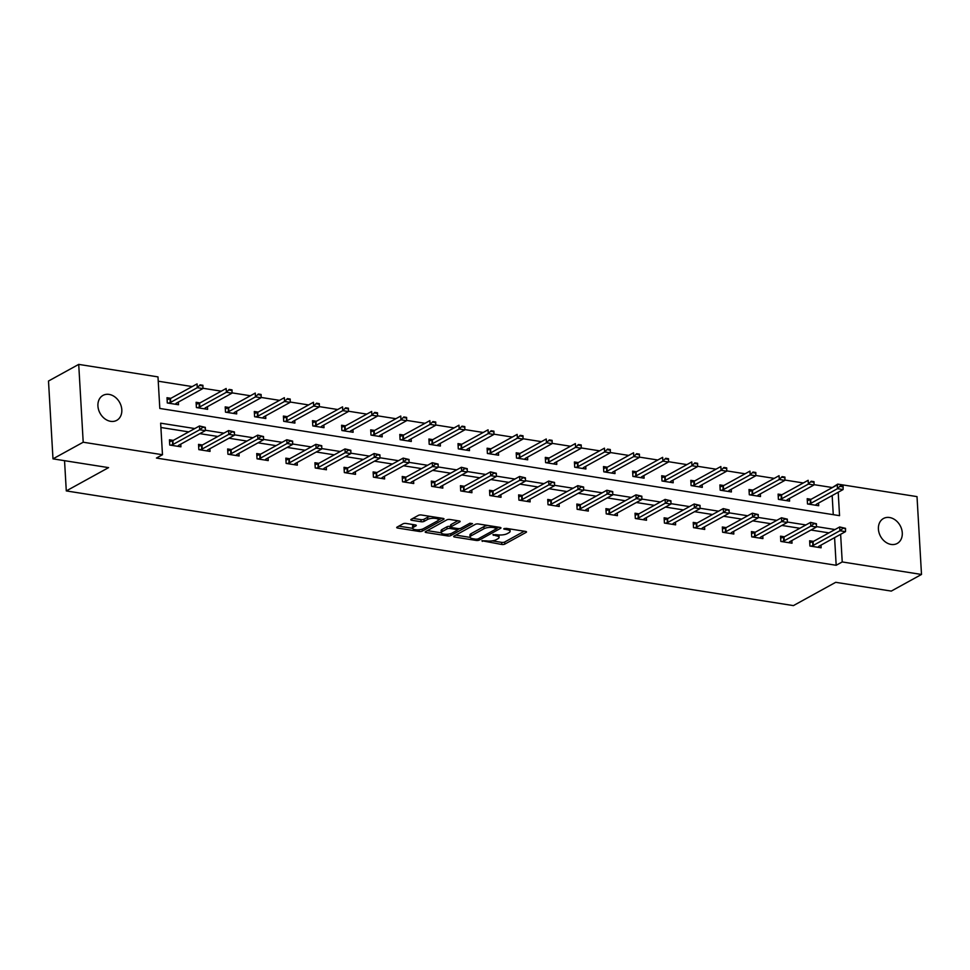 <?xml version="1.0" encoding="UTF-8"?>
<svg xmlns="http://www.w3.org/2000/svg" width="970" height="970" viewBox="0 0 970 970"><rect width="100%" height="100%" fill="white"/><g stroke="black" fill="none" stroke-linecap="round" stroke-linejoin="round"><path stroke-width="1.45" d="M481.896 540.751L501.793 544.473A2.183 0.703 176.7 0 0 504.812 544.109L526.164 532.36A2.183 0.703 176.7 0 0 526.516 531.936A2.183 0.703 176.7 0 0 525.522 531.414L506.061 528.347L503.709 528.892L506.922 529.656A6.996 2.255 176.7 0 1 510.111 531.342A6.996 2.255 176.7 0 1 508.983 532.663L507.201 533.645A6.996 2.255 176.7 0 1 497.549 534.809L492.918 534.676L495.888 535.731A6.996 2.255 176.7 0 1 499.077 537.416A6.996 2.255 176.7 0 1 497.949 538.738L496.179 539.72A6.996 2.255 176.7 0 1 486.516 540.884L481.896 540.751M109.089 394.402A14.247 11.179 -118.8 0 1 121.153 406.042A14.247 11.179 -118.8 0 1 116.739 420.349A14.247 11.179 -118.8 0 1 110.641 421.332A14.247 11.179 -118.8 0 1 98.576 409.692A14.247 11.179 -118.8 0 1 103.002 395.396A14.247 11.179 -118.8 0 1 109.089 394.402M889.563 517.519A14.247 11.179 -118.8 0 1 901.627 529.159A14.247 11.179 -118.8 0 1 897.214 543.455A14.247 11.179 -118.8 0 1 891.115 544.437A14.247 11.179 -118.8 0 1 879.062 532.797A14.247 11.179 -118.8 0 1 883.476 518.501A14.247 11.179 -118.8 0 1 889.563 517.519M406.066 523.448A2.183 0.703 176.7 0 0 403.047 523.812L397.057 527.11A2.183 0.703 176.7 0 0 396.706 527.522A2.183 0.703 176.7 0 0 397.7 528.056L419.307 531.463A2.183 0.703 176.7 0 0 422.326 531.099L443.678 519.338A2.183 0.703 176.7 0 0 444.03 518.926A2.183 0.703 176.7 0 0 443.035 518.404L421.429 514.997A2.183 0.703 176.7 0 0 418.409 515.361L411.171 519.338A2.183 0.703 176.7 0 0 410.819 519.75A2.183 0.703 176.7 0 0 411.813 520.284L421.065 521.739A2.183 0.703 176.7 0 0 424.084 521.375L427.673 519.399A5.844 1.879 176.7 0 1 434.172 518.283A5.844 1.879 176.7 0 1 438.404 519.835A5.844 1.879 176.7 0 1 437.47 520.951L423.405 528.686A5.844 1.879 176.7 0 1 416.906 529.814A5.844 1.879 176.7 0 1 412.674 528.25A5.844 1.879 176.7 0 1 413.62 527.146L415.96 525.849A2.183 0.703 176.7 0 0 416.312 525.437A2.183 0.703 176.7 0 0 415.318 524.915L406.066 523.448M831.714 487.934L837.728 484.115L917.014 496.616L921.5 574.458L891.284 591.094L835.703 582.315L793.411 605.607L66.287 490.917L108.579 467.625L52.986 458.858L83.202 442.223L78.715 364.393L157.989 376.893L159.808 408.455L839.547 515.664L838.201 492.239M921.5 574.458L842.227 561.945L840.626 534.312M194.788 428.558L160.656 423.175L162.475 454.736L156.437 458.058L836.176 565.28L842.227 561.945M162.475 454.736L83.202 442.223M454.008 536.095A2.183 0.703 176.7 0 0 453.657 536.507A2.183 0.703 176.7 0 0 454.651 537.04L476.258 540.448A2.183 0.703 176.7 0 0 479.265 540.084L500.617 528.323A2.183 0.703 176.7 0 0 500.969 527.91A2.183 0.703 176.7 0 0 499.974 527.389L478.368 523.97A2.183 0.703 176.7 0 0 475.349 524.346L454.008 536.095M447.776 535.949L426.182 532.542A2.183 0.703 176.7 0 1 425.175 532.021A2.183 0.703 176.7 0 1 425.527 531.608L446.879 519.847A2.183 0.703 176.7 0 1 449.898 519.483L459.149 520.938A2.183 0.703 176.7 0 1 460.144 521.472A2.183 0.703 176.7 0 1 459.792 521.884L451.135 526.649A2.183 0.703 176.7 0 0 450.783 527.062A2.183 0.703 176.7 0 0 451.777 527.595L457.913 528.565A2.183 0.703 176.7 0 0 460.932 528.201L469.941 523.23L472.499 523.642L450.795 535.586A2.183 0.703 176.7 0 1 447.776 535.949L447.679 534.215M64.541 460.677L66.287 490.917M836.176 565.28L834.588 537.635M828.95 532.87L810.956 530.032M799.85 528.274L781.856 525.437M770.75 523.691L752.756 520.854M741.65 519.096L723.656 516.258M712.55 514.512L694.556 511.675M683.45 509.917L665.456 507.08M654.35 505.334L636.356 502.496M625.25 500.738L607.256 497.901M596.15 496.143L578.156 493.306M567.05 491.56L549.056 488.722M537.95 486.964L519.956 484.127M508.85 482.381L490.856 479.544M479.75 477.786L461.756 474.948M450.65 473.202L432.656 470.365M421.55 468.607L403.556 465.77M392.45 464.024L374.456 461.186M363.35 459.428L345.356 456.591M334.25 454.833L316.256 451.996M305.15 450.25L287.156 447.412M276.05 445.654L258.056 442.817M246.95 441.071L228.956 438.234M217.85 436.476L199.856 433.638M188.75 431.892L160.911 427.491M813.503 541.381L809.623 540.763L809.926 546.025L821.117 547.795L820.972 545.128M784.403 536.786L780.523 536.18L780.826 541.43L792.017 543.2L791.872 540.545M755.303 532.19L751.423 531.584L751.726 536.846L762.917 538.605L762.772 535.949M726.203 527.607L722.323 526.989L722.626 532.251L733.829 534.021L733.672 531.366M697.103 523.012L693.223 522.406L693.526 527.668L704.729 529.426L704.572 526.771M668.003 518.429L664.123 517.81L664.426 523.072L675.629 524.843L675.472 522.187M638.903 513.833L635.023 513.227L635.326 518.489L646.529 520.247L646.372 517.592M609.803 509.25L605.923 508.632L606.226 513.894L617.429 515.664L617.272 512.997M580.703 504.655L576.823 504.048L577.126 509.298L588.329 511.069L588.172 508.413M551.603 500.059L547.723 499.453L548.026 504.715L559.229 506.473L559.072 503.818M522.503 495.476L518.623 494.87L518.926 500.12L530.129 501.89L529.972 499.235M493.403 490.881L489.523 490.274L489.826 495.537L501.029 497.295L500.872 494.639M464.303 486.297L460.423 485.679L460.726 490.941L471.929 492.712L471.772 490.056M435.203 481.702L431.323 481.096L431.626 486.358L442.829 488.116L442.672 485.461M406.103 477.119L402.223 476.5L402.526 481.763L413.729 483.533L413.572 480.877M377.003 472.523L373.123 471.917L373.426 477.167L384.629 478.937L384.472 476.282M347.903 467.94L344.023 467.322L344.338 472.584L355.529 474.354L355.372 471.687M318.803 463.345L314.923 462.738L315.238 467.989L326.429 469.759L326.272 467.103M289.703 458.749L285.835 458.143L286.138 463.405L297.329 465.163L297.172 462.508M260.603 454.166L256.735 453.56L257.038 458.81L268.229 460.58L268.072 457.925M231.503 449.571L227.635 448.964L227.938 454.227L239.129 455.985L238.972 453.329M202.403 444.987L198.535 444.369L198.838 449.631L210.029 451.402L209.872 448.746M173.303 440.392L169.435 439.786L169.738 445.048L180.929 446.806L180.772 444.151M831.69 487.437L813.976 484.648M803.305 482.963L784.875 480.053M774.205 478.38L755.775 475.47M745.105 473.784L726.676 470.874M716.005 469.189L697.576 466.291M686.905 464.606L668.476 461.696M657.805 460.01L639.375 457.112M628.705 455.427L610.275 452.517M599.605 450.832L581.175 447.934M570.505 446.248L552.075 443.338M541.405 441.653L522.975 438.743M512.305 437.07L493.875 434.16M483.205 432.474L464.775 429.564M454.105 427.879L435.675 424.981M425.005 423.296L406.575 420.386M395.905 418.7L377.475 415.803M366.805 414.117L348.375 411.207M337.705 409.522L319.275 406.612M308.606 404.939L290.175 402.029M279.505 400.343L261.075 397.433M250.405 395.76L231.975 392.85M221.305 391.165L202.875 388.255M192.206 386.569L158.243 381.21M833.266 514.682L832.163 495.561M811.078 499.308L807.198 498.689L807.501 503.951L818.692 505.722L818.547 503.054M781.978 494.712L778.098 494.106L778.401 499.356L789.592 501.126L789.447 498.471M752.878 490.117L748.998 489.51L749.301 494.773L760.492 496.531L760.347 493.875M723.778 485.533L719.898 484.927L720.201 490.177L731.392 491.948L731.247 489.292M694.678 480.938L690.798 480.332L691.101 485.594L702.292 487.352L702.147 484.697M665.578 476.355L661.698 475.736L662.001 480.999L673.192 482.769L673.047 480.114M636.478 471.759L632.598 471.153L632.901 476.416L644.092 478.174L643.947 475.518M607.378 467.176L603.498 466.558L603.801 471.82L614.992 473.59L614.847 470.923M578.278 462.581L574.398 461.975L574.701 467.225L585.892 468.995L585.747 466.34M549.178 457.998L545.298 457.379L545.601 462.641L556.792 464.412L556.647 461.744M520.078 453.402L516.198 452.796L516.501 458.046L527.692 459.816L527.547 457.161M490.978 448.807L487.098 448.201L487.401 453.463L498.592 455.221L498.447 452.566M461.878 444.224L457.998 443.617L458.301 448.867L469.492 450.638L469.347 447.982M432.778 439.628L428.898 439.022L429.201 444.284L440.392 446.042L440.247 443.387M403.678 435.045L399.798 434.427L400.101 439.689L411.292 441.459L411.147 438.804M374.578 430.45L370.698 429.843L371.001 435.106L382.192 436.864L382.047 434.208M345.478 425.866L341.598 425.248L341.901 430.51L353.104 432.28L352.947 429.613M316.378 421.271L312.498 420.665L312.801 425.915L324.004 427.685L323.847 425.03M287.278 416.676L283.398 416.069L283.701 421.332L294.904 423.09L294.747 420.434M258.178 412.092L254.298 411.486L254.601 416.736L265.804 418.507L265.647 415.851M229.078 407.497L225.198 406.891L225.501 412.153L236.704 413.911L236.547 411.256M199.978 402.914L196.098 402.295L196.401 407.558L207.604 409.328L207.447 406.672M170.878 398.318L166.998 397.712L167.301 402.974L178.504 404.732L178.347 402.077M52.986 458.858L48.5 381.028L78.715 364.393M837.777 484.964L837.728 484.115M834.988 529.547L816.413 526.613M805.888 524.952L787.313 522.018M776.788 520.356L758.213 517.434M747.688 515.773L729.113 512.839M718.588 511.178L700.013 508.256M689.488 506.595L670.913 503.66M660.388 501.999L641.813 499.065M631.288 497.416L612.713 494.482M602.188 492.821L583.613 489.886M573.088 488.237L554.513 485.303M543.988 483.642L525.413 480.708M514.888 479.047L496.313 476.124M485.788 474.463L467.213 471.529M456.688 469.868L438.113 466.946M427.588 465.285L409.013 462.35M398.488 460.689L379.913 457.755M369.388 456.106L350.813 453.172M340.288 451.511L321.713 448.576M311.188 446.915L292.613 443.993M282.088 442.332L263.513 439.398M252.988 437.737L234.413 434.815M223.888 433.153L205.313 430.219M499.077 537.416L498.956 535.319A6.996 2.255 176.7 0 0 498.847 534.955M510.111 531.342L509.99 529.244A6.996 2.255 176.7 0 0 509.905 528.953M492.19 540.872L501.672 542.375A2.183 0.703 176.7 0 0 504.691 542.012L524.285 531.221M496.992 528.153L498.738 527.195M455.754 535.125L470.135 537.392M475.894 539.211L478.016 538.956L496.749 528.638L493.645 527.559A6.996 2.255 176.7 0 0 483.994 528.723L471.178 535.779A6.996 2.255 176.7 0 0 470.062 537.101A6.996 2.255 176.7 0 0 473.251 538.799L475.894 539.211M487.849 525.473A6.996 2.255 176.7 0 0 483.872 526.625L483.994 528.723M470.062 537.101L469.941 535.003A6.996 2.255 176.7 0 1 471.056 533.682L483.872 526.625M441.229 532.833L427.285 530.638M457.913 520.745L451.014 524.552A2.183 0.703 176.7 0 0 450.662 524.964L450.783 527.062M459.61 528.565L457.234 529.875M442.15 531.596A5.844 1.879 176.7 0 0 441.204 532.712A5.844 1.879 176.7 0 0 445.436 534.264A5.844 1.879 176.7 0 0 451.947 533.148L456.894 530.42A2.183 0.703 176.7 0 0 457.246 530.008A2.183 0.703 176.7 0 0 456.252 529.474L450.116 528.505A2.183 0.703 176.7 0 0 447.097 528.868L442.15 531.596L442.029 529.499A5.844 1.879 176.7 0 0 441.083 530.602L441.204 532.712M442.029 529.499L446.976 526.771A2.183 0.703 176.7 0 1 449.995 526.407L450.747 526.528M412.674 528.25L412.553 526.152A5.844 1.879 176.7 0 1 413.499 525.037L414.081 524.709M438.404 519.835L438.282 517.737A5.844 1.879 176.7 0 0 438.27 517.653M430.401 516.404A5.844 1.879 176.7 0 0 427.552 517.301L427.673 519.399M412.929 518.38L420.944 519.641A2.183 0.703 176.7 0 0 423.963 519.277L427.552 517.301M438.367 520.102L441.799 518.21M398.815 526.152L412.686 528.335M815.552 505.224L816.206 504.412A2.231 0.715 -3.3 0 1 816.485 504.194L843.076 489.559L837.474 488.674L810.884 503.309A2.231 0.715 -3.3 0 1 810.435 503.503L808.507 504.109M840.347 486.455L843.148 486.891L840.311 485.825L837.474 488.674L837.255 484.891L810.665 499.526A2.231 0.715 -3.3 0 1 810.217 499.708L807.319 500.629M840.311 485.825L843.112 486.261M843.076 489.559L843.148 486.891M845.573 528.965L842.748 527.898L845.573 528.965L845.5 531.633L818.91 546.268A2.231 0.715 176.7 0 0 818.631 546.486L817.977 547.298M810.932 546.183L812.86 545.576A2.231 0.715 176.7 0 0 813.321 545.382L839.899 530.748L839.68 526.965L845.537 528.335M809.744 542.703L812.642 541.781A2.231 0.715 176.7 0 0 813.09 541.599L839.68 526.965L842.748 527.898M845.5 531.633L839.899 530.748L842.784 528.529M786.452 500.629L787.106 499.817A2.231 0.715 -3.3 0 1 787.385 499.599L813.976 484.964L808.374 484.078L781.784 498.725A2.231 0.715 -3.3 0 1 781.335 498.907L779.407 499.514M811.247 481.86L814.048 482.296L811.211 481.229L808.374 484.078L808.155 480.295L781.565 494.93A2.231 0.715 -3.3 0 1 781.117 495.124L778.219 496.046M811.211 481.229L814.012 481.666M813.976 484.964L814.048 482.296M757.352 496.046L758.006 495.233A2.231 0.715 -3.3 0 1 758.285 495.015L784.875 480.38L779.274 479.495L752.684 494.13A2.231 0.715 -3.3 0 1 752.235 494.312L750.307 494.93M782.147 477.264L784.948 477.713L782.111 476.634L779.274 479.495L779.055 475.7L752.465 490.347A2.231 0.715 -3.3 0 1 752.017 490.529L749.119 491.45M782.111 476.634L784.912 477.082M784.875 480.38L784.948 477.713M816.473 524.37L813.648 523.303L816.473 524.37L816.4 527.037L789.81 541.672A2.231 0.715 176.7 0 0 789.531 541.89L788.877 542.703M781.832 541.587L783.76 540.981A2.231 0.715 176.7 0 0 784.221 540.787L810.799 526.152L810.58 522.369L816.437 523.739M780.644 538.12L783.542 537.198A2.231 0.715 176.7 0 0 784.002 537.004L810.58 522.369L813.648 523.303M816.4 527.037L810.799 526.152L813.684 523.933M787.373 519.787L784.548 518.707L787.373 519.787L787.301 522.442L760.71 537.089A2.231 0.715 176.7 0 0 760.431 537.307L759.777 538.107M752.732 537.004L754.66 536.386A2.231 0.715 176.7 0 0 755.121 536.204L781.699 521.569L781.48 517.774L787.337 519.156M751.544 533.524L754.442 532.603A2.231 0.715 176.7 0 0 754.902 532.421L781.48 517.774L784.548 518.707M787.301 522.442L781.699 521.569L784.585 519.338M728.252 491.45L728.906 490.638A2.231 0.715 -3.3 0 1 729.185 490.42L755.775 475.785L750.174 474.9L723.584 489.535A2.231 0.715 -3.3 0 1 723.135 489.729L721.207 490.335M753.047 472.681L755.848 473.117L753.011 472.05L750.174 474.9L749.955 471.117L723.365 485.752A2.231 0.715 -3.3 0 1 722.917 485.946L720.019 486.867M753.011 472.05L755.812 472.487M755.775 475.785L755.848 473.117M699.152 486.855L699.806 486.043A2.231 0.715 -3.3 0 1 700.085 485.837L726.676 471.19L721.074 470.317L694.484 484.951A2.231 0.715 -3.3 0 1 694.035 485.133L692.107 485.752M723.947 468.086L726.748 468.534L723.911 467.455L721.074 470.317L720.855 466.521L694.265 481.168A2.231 0.715 -3.3 0 1 693.817 481.35L690.919 482.272M723.911 467.455L726.712 467.904M726.676 471.19L726.748 468.534M670.052 482.272L670.706 481.459A2.231 0.715 -3.3 0 1 670.985 481.241L697.576 466.606L691.974 465.721L665.384 480.356A2.231 0.715 -3.3 0 1 664.935 480.55L663.007 481.156M694.847 463.502L697.648 463.939L694.811 462.872L691.974 465.721L691.755 461.938L665.165 476.573A2.231 0.715 -3.3 0 1 664.717 476.767L661.819 477.689M694.811 462.872L697.612 463.308M697.576 466.606L697.648 463.939M758.273 515.191L755.448 514.124L758.273 515.191L758.201 517.859L731.61 532.494A2.231 0.715 176.7 0 0 731.331 532.712L730.677 533.524M723.632 532.409L725.56 531.803A2.231 0.715 176.7 0 0 726.021 531.608L752.599 516.974L752.38 513.191L758.237 514.561M722.444 528.941L725.342 528.019A2.231 0.715 176.7 0 0 725.803 527.825L752.38 513.191L755.448 514.124M758.201 517.859L752.599 516.974L755.485 514.755M729.173 510.608L726.348 509.529L729.173 510.608L729.101 513.263L702.51 527.91A2.231 0.715 176.7 0 0 702.231 528.116L701.577 528.929M694.532 527.825L696.46 527.207A2.231 0.715 176.7 0 0 696.921 527.025L723.499 512.39L723.28 508.595L729.137 509.977M693.344 524.346L696.242 523.424A2.231 0.715 176.7 0 0 696.702 523.242L723.28 508.595L726.348 509.529M729.101 513.263L723.499 512.39L726.385 510.159M700.073 506.013L697.248 504.946L700.073 506.013L700 508.68L673.41 523.315A2.231 0.715 176.7 0 0 673.131 523.533L672.477 524.346M665.432 523.23L667.36 522.624A2.231 0.715 176.7 0 0 667.821 522.43L694.399 507.795L694.18 504.012L700.037 505.382M664.244 519.75L667.142 518.829A2.231 0.715 176.7 0 0 667.602 518.647L694.18 504.012L697.248 504.946M700 508.68L694.399 507.795L697.284 505.576M640.952 477.676L641.606 476.864A2.231 0.715 -3.3 0 1 641.885 476.658L668.476 462.011L662.874 461.138L636.284 475.773A2.231 0.715 -3.3 0 1 635.835 475.955L633.907 476.573M665.747 458.907L668.548 459.356L665.711 458.276L662.874 461.138L662.655 457.343L636.065 471.978A2.231 0.715 -3.3 0 1 635.617 472.172L632.719 473.093M665.711 458.276L668.512 458.725M668.476 462.011L668.548 459.356M670.973 501.429L668.148 500.35L670.973 501.429L670.9 504.085L644.31 518.72A2.231 0.715 176.7 0 0 644.031 518.938L643.377 519.75M636.332 518.647L638.26 518.029A2.231 0.715 176.7 0 0 638.721 517.847L665.299 503.2L665.08 499.417L670.937 500.799M635.144 515.167L638.042 514.245A2.231 0.715 176.7 0 0 638.502 514.051L665.08 499.417L668.148 500.35M670.9 504.085L665.299 503.2L668.184 500.981M611.852 473.093L612.506 472.281A2.231 0.715 -3.3 0 1 612.785 472.063L639.375 457.428L633.774 456.543L607.184 471.178A2.231 0.715 -3.3 0 1 606.735 471.371L604.807 471.978M636.647 454.324L639.448 454.76L636.611 453.693L633.774 456.543L633.555 452.76L606.965 467.394A2.231 0.715 -3.3 0 1 606.517 467.576L603.619 468.498M636.611 453.693L639.412 454.13M639.375 457.428L639.448 454.76M641.873 496.834L639.048 495.767L641.873 496.834L641.801 499.501L615.21 514.136A2.231 0.715 176.7 0 0 614.932 514.355L614.277 515.167M607.232 514.051L609.16 513.445A2.231 0.715 176.7 0 0 609.621 513.251L636.199 498.616L635.98 494.833L641.837 496.203M606.044 510.572L608.942 509.65A2.231 0.715 176.7 0 0 609.403 509.468L635.98 494.833L639.048 495.767M641.801 499.501L636.199 498.616L639.085 496.397M582.752 468.498L583.406 467.685A2.231 0.715 -3.3 0 1 583.685 467.467L610.275 452.832L604.674 451.947L578.084 466.594A2.231 0.715 -3.3 0 1 577.635 466.776L575.707 467.394M607.547 449.728L610.348 450.177L607.511 449.098L604.674 451.947L604.455 448.164L577.865 462.799A2.231 0.715 -3.3 0 1 577.417 462.993L574.519 463.915M607.511 449.098L610.312 449.534M610.275 452.832L610.348 450.177M612.773 492.239L609.948 491.172L612.773 492.239L612.7 494.906L586.11 509.541A2.231 0.715 176.7 0 0 585.832 509.759L585.177 510.572M578.132 509.456L580.06 508.85A2.231 0.715 176.7 0 0 580.521 508.668L607.099 494.021L606.88 490.238L612.737 491.608M576.944 505.988L579.842 505.067A2.231 0.715 176.7 0 0 580.303 504.873L606.88 490.238L609.948 491.172M612.7 494.906L607.099 494.021L609.984 491.802M553.652 463.915L554.307 463.102A2.231 0.715 -3.3 0 1 554.585 462.884L581.175 448.249L575.574 447.364L548.984 461.999A2.231 0.715 -3.3 0 1 548.535 462.193L546.607 462.799M578.447 445.145L581.248 445.582L578.411 444.515L575.574 447.364L575.355 443.581L548.765 458.216A2.231 0.715 -3.3 0 1 548.317 458.398L545.419 459.319M578.411 444.515L581.212 444.951M581.175 448.249L581.248 445.582M583.673 487.655L580.848 486.576L583.673 487.655L583.6 490.323L557.01 504.958A2.231 0.715 176.7 0 0 556.731 505.176L556.077 505.988M549.032 504.873L550.96 504.254A2.231 0.715 176.7 0 0 551.421 504.073L577.999 489.438L577.78 485.643L583.637 487.025M547.844 501.393L550.742 500.471A2.231 0.715 176.7 0 0 551.202 500.29L577.78 485.643L580.848 486.576M583.6 490.323L577.999 489.438L580.884 487.219M524.552 459.319L525.207 458.507A2.231 0.715 -3.3 0 1 525.485 458.289L552.075 443.654L546.474 442.769L519.884 457.416A2.231 0.715 -3.3 0 1 519.435 457.597L517.507 458.204M549.359 440.55L552.148 440.986L549.323 439.919L546.474 442.769L546.255 438.986L519.665 453.62A2.231 0.715 -3.3 0 1 519.217 453.814L516.319 454.736M549.323 439.919L552.112 440.356M552.075 443.654L552.148 440.986M554.573 483.06L551.748 481.993L554.573 483.06L554.5 485.727L527.91 500.362A2.231 0.715 176.7 0 0 527.631 500.581L526.977 501.393M519.932 500.277L521.86 499.671A2.231 0.715 176.7 0 0 522.321 499.477L548.899 484.842L548.68 481.059L554.537 482.429M518.744 496.81L521.642 495.888A2.231 0.715 176.7 0 0 522.102 495.694L548.68 481.059L551.748 481.993M554.5 485.727L548.899 484.842L551.784 482.623M495.452 454.724L496.106 453.924A2.231 0.715 -3.3 0 1 496.385 453.705L522.975 439.07L517.374 438.185L490.784 452.82A2.231 0.715 -3.3 0 1 490.335 453.002L488.407 453.62M520.259 435.954L523.048 436.403L520.223 435.324L517.374 438.185L517.155 434.39L490.565 449.037A2.231 0.715 -3.3 0 1 490.117 449.219L487.219 450.141M520.223 435.324L523.012 435.772M522.975 439.07L523.048 436.403M525.473 478.477L522.648 477.398L525.473 478.477L525.4 481.132L498.81 495.779A2.231 0.715 176.7 0 0 498.531 495.985L497.877 496.798M490.832 495.694L492.76 495.076A2.231 0.715 176.7 0 0 493.221 494.894L519.799 480.259L519.58 476.464L525.437 477.846M489.644 492.214L492.542 491.293A2.231 0.715 176.7 0 0 493.002 491.111L519.58 476.464L522.648 477.398M525.4 481.132L519.799 480.259L522.684 478.028M466.352 450.141L467.007 449.328A2.231 0.715 -3.3 0 1 467.285 449.11L493.875 434.475L488.274 433.59L461.684 448.225A2.231 0.715 -3.3 0 1 461.235 448.419L459.307 449.025M491.159 431.371L493.948 431.808L491.123 430.741L488.274 433.59L488.055 429.807L461.465 444.442A2.231 0.715 -3.3 0 1 461.017 444.636L458.119 445.557M491.123 430.741L493.912 431.177M493.875 434.475L493.948 431.808M496.373 473.881L493.548 472.814L496.373 473.881L496.3 476.549L469.71 491.184A2.231 0.715 176.7 0 0 469.431 491.402L468.777 492.214M461.732 491.099L463.66 490.493A2.231 0.715 176.7 0 0 464.121 490.299L490.699 475.664L490.48 471.881L496.337 473.251M460.544 487.631L463.442 486.71A2.231 0.715 176.7 0 0 463.902 486.516L490.48 471.881L493.548 472.814M496.3 476.549L490.699 475.664L493.584 473.445M437.252 445.545L437.906 444.733A2.231 0.715 -3.3 0 1 438.185 444.527L464.775 429.88L459.174 429.007L432.596 443.642A2.231 0.715 -3.3 0 1 432.135 443.823L430.207 444.442M462.059 426.776L464.848 427.224L462.023 426.145L459.174 429.007L458.955 425.212L432.365 439.859A2.231 0.715 -3.3 0 1 431.917 440.041L429.019 440.962M462.023 426.145L464.812 426.594M464.775 429.88L464.848 427.224M467.273 469.298L464.448 468.219L467.273 469.298L467.2 471.953L440.61 486.6A2.231 0.715 176.7 0 0 440.332 486.807L439.677 487.619M432.632 486.516L434.56 485.897A2.231 0.715 176.7 0 0 435.021 485.715L461.599 471.08L461.38 467.285L467.237 468.668M431.444 483.036L434.342 482.114A2.231 0.715 176.7 0 0 434.803 481.92L461.38 467.285L464.448 468.219M467.2 471.953L461.599 471.08L464.484 468.849M408.152 440.962L408.807 440.15A2.231 0.715 -3.3 0 1 409.085 439.931L435.675 425.296L430.074 424.411L403.496 439.046A2.231 0.715 -3.3 0 1 403.035 439.24L401.107 439.846M432.959 422.192L435.748 422.629L432.923 421.562L430.074 424.411L429.855 420.628L403.277 435.263A2.231 0.715 -3.3 0 1 402.817 435.445L399.919 436.367M432.923 421.562L435.712 421.998M435.675 425.296L435.748 422.629M438.173 464.703L435.348 463.636L438.173 464.703L438.1 467.37L411.51 482.005A2.231 0.715 176.7 0 0 411.231 482.223L410.577 483.036M403.532 481.92L405.46 481.314A2.231 0.715 176.7 0 0 405.921 481.12L432.499 466.485L432.28 462.702L438.137 464.072M402.344 478.44L405.242 477.519A2.231 0.715 176.7 0 0 405.702 477.337L432.28 462.702L435.348 463.636M438.1 467.37L432.499 466.485L435.384 464.266M379.052 436.367L379.707 435.554A2.231 0.715 -3.3 0 1 379.985 435.348L406.575 420.701L400.974 419.816L374.396 434.463A2.231 0.715 -3.3 0 1 373.935 434.645L372.007 435.263M403.859 417.597L406.648 418.046L403.823 416.967L400.974 419.816L400.755 416.033L374.178 430.668A2.231 0.715 -3.3 0 1 373.717 430.862L370.819 431.783M403.823 416.967L406.612 417.415M406.575 420.701L406.648 418.046M409.073 460.12L406.248 459.04L409.073 460.12L409 462.775L382.41 477.41A2.231 0.715 176.7 0 0 382.132 477.628L381.477 478.44M374.432 477.337L376.36 476.719A2.231 0.715 176.7 0 0 376.821 476.537L403.399 461.89L403.18 458.107L409.037 459.477M373.244 473.857L376.142 472.936A2.231 0.715 176.7 0 0 376.603 472.742L403.18 458.107L406.248 459.04M409 462.775L403.399 461.89L406.284 459.671M349.952 431.783L350.606 430.971A2.231 0.715 -3.3 0 1 350.885 430.753L377.475 416.118L371.874 415.233L345.296 429.868A2.231 0.715 -3.3 0 1 344.835 430.062L342.907 430.668M374.759 413.014L377.548 413.45L374.723 412.383L371.874 415.233L371.655 411.45L345.077 426.085A2.231 0.715 -3.3 0 1 344.617 426.266L341.719 427.188M374.723 412.383L377.512 412.82M377.475 416.118L377.548 413.45M379.973 455.524L377.148 454.457L379.973 455.524L379.9 458.192L353.31 472.826A2.231 0.715 176.7 0 0 353.031 473.045L352.377 473.857M345.332 472.742L347.26 472.135A2.231 0.715 176.7 0 0 347.721 471.941L374.299 457.306L374.08 453.524L379.937 454.894M344.144 469.262L347.042 468.34A2.231 0.715 176.7 0 0 347.502 468.158L374.08 453.524L377.148 454.457M379.9 458.192L374.299 457.306L377.184 455.088M320.852 427.188L321.507 426.376A2.231 0.715 -3.3 0 1 321.785 426.157L348.375 411.522L342.774 410.637L316.196 425.284A2.231 0.715 -3.3 0 1 315.735 425.466L313.807 426.072M345.659 408.418L348.448 408.855L345.623 407.788L342.774 410.637L342.555 406.854L315.978 421.489A2.231 0.715 -3.3 0 1 315.517 421.683L312.619 422.605M345.623 407.788L348.412 408.224M348.375 411.522L348.448 408.855M350.873 450.929L348.048 449.862L350.873 450.929L350.8 453.596L324.21 468.231A2.231 0.715 176.7 0 0 323.932 468.449L323.277 469.262M316.232 468.146L318.16 467.54A2.231 0.715 176.7 0 0 318.621 467.358L345.199 452.711L344.98 448.928L350.837 450.298M315.044 464.678L317.942 463.757A2.231 0.715 176.7 0 0 318.403 463.563L344.98 448.928L348.048 449.862M350.8 453.596L345.199 452.711L348.084 450.492M291.752 422.605L292.406 421.792A2.231 0.715 -3.3 0 1 292.685 421.574L319.275 406.939L313.674 406.054L287.096 420.689A2.231 0.715 -3.3 0 1 286.635 420.883L284.707 421.489M316.559 403.835L319.348 404.272L316.523 403.193L313.674 406.054L313.455 402.259L286.877 416.906A2.231 0.715 -3.3 0 1 286.417 417.088L283.519 418.009M316.523 403.193L319.312 403.641M319.275 406.939L319.348 404.272M321.773 446.345L318.948 445.266L321.773 446.345L321.7 449.013L295.11 463.648A2.231 0.715 176.7 0 0 294.831 463.866L294.177 464.666M287.132 463.563L289.06 462.945A2.231 0.715 176.7 0 0 289.521 462.763L316.099 448.128L315.88 444.333L321.737 445.715M285.944 460.083L288.842 459.162A2.231 0.715 176.7 0 0 289.302 458.98L315.88 444.333L318.948 445.266M321.7 449.013L316.099 448.128L318.984 445.897M262.652 418.009L263.306 417.197A2.231 0.715 -3.3 0 1 263.585 416.979L290.175 402.344L284.574 401.459L257.996 416.094A2.231 0.715 -3.3 0 1 257.535 416.288L255.607 416.894M287.459 399.24L290.248 399.676L287.423 398.609L284.574 401.459L284.356 397.676L257.777 412.311A2.231 0.715 -3.3 0 1 257.317 412.505L254.419 413.426M287.423 398.609L290.212 399.046M290.175 402.344L290.248 399.676M292.673 441.75L289.848 440.683L292.673 441.75L292.6 444.418L266.01 459.053A2.231 0.715 176.7 0 0 265.731 459.271L265.077 460.083M258.032 458.968L259.96 458.361A2.231 0.715 176.7 0 0 260.421 458.167L286.999 443.532L286.781 439.749L292.637 441.12M256.844 455.5L259.742 454.578A2.231 0.715 176.7 0 0 260.202 454.384L286.781 439.749L289.848 440.683M292.6 444.418L286.999 443.532L289.885 441.314M233.552 413.414L234.206 412.602A2.231 0.715 -3.3 0 1 234.485 412.395L261.075 397.748L255.474 396.875L228.896 411.51A2.231 0.715 -3.3 0 1 228.435 411.692L226.507 412.311M258.359 394.644L261.148 395.093L258.323 394.014L255.474 396.875L255.255 393.08L228.677 407.727A2.231 0.715 -3.3 0 1 228.217 407.909L225.319 408.831M258.323 394.014L261.112 394.463M261.075 397.748L261.148 395.093M263.573 437.167L260.748 436.088L263.573 437.167L263.5 439.822L236.91 454.469A2.231 0.715 176.7 0 0 236.631 454.675L235.977 455.488M228.932 454.384L230.86 453.766A2.231 0.715 176.7 0 0 231.321 453.584L257.899 438.949L257.68 435.154L263.537 436.536M227.744 450.904L230.642 449.983A2.231 0.715 176.7 0 0 231.102 449.801L257.68 435.154L260.748 436.088M263.5 439.822L257.899 438.949L260.784 436.718M204.452 408.831L205.106 408.018A2.231 0.715 -3.3 0 1 205.385 407.8L231.975 393.165L226.374 392.28L199.796 406.915A2.231 0.715 -3.3 0 1 199.335 407.109L197.407 407.715M229.26 390.061L232.048 390.498L229.223 389.431L226.374 392.28L226.155 388.497L199.577 403.132A2.231 0.715 -3.3 0 1 199.117 403.326L196.219 404.247M229.223 389.431L232.012 389.867M231.975 393.165L232.048 390.498M234.473 432.571L231.648 431.504L234.473 432.571L234.4 435.239L207.81 449.874A2.231 0.715 176.7 0 0 207.531 450.092L206.877 450.904M199.832 449.789L201.76 449.183A2.231 0.715 176.7 0 0 202.221 448.989L228.799 434.354L228.581 430.571L234.437 431.941M198.644 446.309L201.542 445.388A2.231 0.715 176.7 0 0 202.002 445.206L228.581 430.571L231.648 431.504M234.4 435.239L228.799 434.354L231.684 432.135M175.352 404.235L176.006 403.423A2.231 0.715 -3.3 0 1 176.285 403.217L202.875 388.57L197.274 387.697L170.696 402.332A2.231 0.715 -3.3 0 1 170.235 402.514L168.307 403.132M200.16 385.466L202.948 385.914L200.123 384.835L197.274 387.697L197.055 383.902L170.477 398.537A2.231 0.715 -3.3 0 1 170.017 398.731L167.119 399.652M200.123 384.835L202.912 385.284M202.875 388.57L202.948 385.914M205.373 427.988L202.548 426.909L205.373 427.988L205.3 430.644L178.71 445.291A2.231 0.715 176.7 0 0 178.431 445.497L177.777 446.309M170.732 445.206L172.66 444.587A2.231 0.715 176.7 0 0 173.121 444.405L199.699 429.758L199.481 425.975L205.337 427.358M169.544 441.726L172.442 440.804A2.231 0.715 176.7 0 0 172.902 440.61L199.481 425.975L202.548 426.909M205.3 430.644L199.699 429.758L202.584 427.54M482.296 540.593L482.345 541.405M504.351 528.444L504.4 529.256M493.33 534.518L493.378 535.331M495.828 534.543L495.888 535.731M506.849 528.468L506.922 529.656M526.116 531.572L526.164 532.36M504.691 542.012L504.812 544.109M501.672 542.375L501.793 544.473M500.581 527.534L500.617 528.323M479.168 538.326L479.265 540.084M476.185 539.247L476.258 540.448M454.578 535.779L454.651 537.04M496.228 526.795L496.3 527.983M493.572 526.37L493.645 527.559M471.056 533.682L471.178 535.779M426.109 531.293L426.182 532.542M459.744 521.096L459.792 521.884M451.014 524.552L451.135 526.649M450.686 533.658L450.795 535.586M456.179 528.286L456.252 529.474M449.995 526.407L450.116 528.505M446.976 526.771L447.097 528.868M415.912 525.061L415.96 525.849M413.499 525.037L413.62 527.146M423.963 519.277L424.084 521.375M420.944 519.641L421.065 521.739M411.741 519.023L411.813 520.284M443.629 518.562L443.678 519.338M422.217 529.183L422.326 531.099M419.21 529.753L419.307 531.463M397.627 526.795L397.7 528.056M810.217 499.708L810.435 503.503M810.665 499.526L810.884 503.309M813.321 545.382L813.09 541.599M812.86 545.576L812.642 541.781M781.117 495.124L781.335 498.907M781.565 494.93L781.784 498.725M752.017 490.529L752.235 494.312M752.465 490.347L752.684 494.13M784.221 540.787L784.002 537.004M783.76 540.981L783.542 537.198M755.121 536.204L754.902 532.421M754.66 536.386L754.442 532.603M722.917 485.946L723.135 489.729M723.365 485.752L723.584 489.535M693.817 481.35L694.035 485.133M694.265 481.168L694.484 484.951M664.717 476.767L664.935 480.55M665.165 476.573L665.384 480.356M726.021 531.608L725.803 527.825M725.56 531.803L725.342 528.019M696.921 527.025L696.702 523.242M696.46 527.207L696.242 523.424M667.821 522.43L667.602 518.647M667.36 522.624L667.142 518.829M635.617 472.172L635.835 475.955M636.065 471.978L636.284 475.773M638.721 517.847L638.502 514.051M638.26 518.029L638.042 514.245M606.517 467.576L606.735 471.371M606.965 467.394L607.184 471.178M609.621 513.251L609.403 509.468M609.16 513.445L608.942 509.65M577.417 462.993L577.635 466.776M577.865 462.799L578.084 466.594M580.521 508.668L580.303 504.873M580.06 508.85L579.842 505.067M548.317 458.398L548.535 462.193M548.765 458.216L548.984 461.999M551.421 504.073L551.202 500.29M550.96 504.254L550.742 500.471M519.217 453.814L519.435 457.597M519.665 453.62L519.884 457.416M522.321 499.477L522.102 495.694M521.86 499.671L521.642 495.888M490.117 449.219L490.335 453.002M490.565 449.037L490.784 452.82M493.221 494.894L493.002 491.111M492.76 495.076L492.542 491.293M461.017 444.636L461.235 448.419M461.465 444.442L461.684 448.225M464.121 490.299L463.902 486.516M463.66 490.493L463.442 486.71M431.917 440.041L432.135 443.823M432.365 439.859L432.596 443.642M435.021 485.715L434.803 481.92M434.56 485.897L434.342 482.114M402.817 435.445L403.035 439.24M403.277 435.263L403.496 439.046M405.921 481.12L405.702 477.337M405.46 481.314L405.242 477.519M373.717 430.862L373.935 434.645M374.178 430.668L374.396 434.463M376.821 476.537L376.603 472.742M376.36 476.719L376.142 472.936M344.617 426.266L344.835 430.062M345.077 426.085L345.296 429.868M347.721 471.941L347.502 468.158M347.26 472.135L347.042 468.34M315.517 421.683L315.735 425.466M315.978 421.489L316.196 425.284M318.621 467.358L318.403 463.563M318.16 467.54L317.942 463.757M286.417 417.088L286.635 420.883M286.877 416.906L287.096 420.689M289.521 462.763L289.302 458.98M289.06 462.945L288.842 459.162M257.317 412.505L257.535 416.288M257.777 412.311L257.996 416.094M260.421 458.167L260.202 454.384M259.96 458.361L259.742 454.578M228.217 407.909L228.435 411.692M228.677 407.727L228.896 411.51M231.321 453.584L231.102 449.801M230.86 453.766L230.642 449.983M199.117 403.326L199.335 407.109M199.577 403.132L199.796 406.915M202.221 448.989L202.002 445.206M201.76 449.183L201.542 445.388M170.017 398.731L170.235 402.514M170.477 398.537L170.696 402.332M173.121 444.405L172.902 440.61M172.66 444.587L172.442 440.804M496.919 526.904L497.004 528.347M457.149 528.444L457.246 530.008"/></g></svg>
